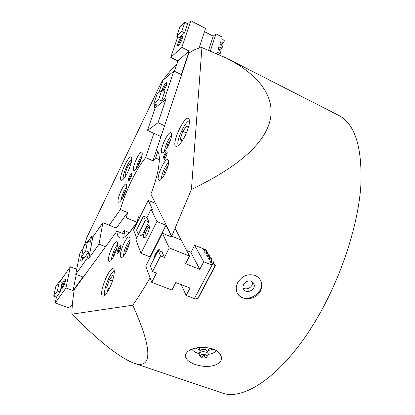 <?xml version="1.0" encoding="UTF-8"?>
<svg xmlns="http://www.w3.org/2000/svg" width="415" height="415" viewBox="0 0 415 415"><rect width="100%" height="100%" fill="white"/><g stroke="black" fill="none" stroke-linecap="round" stroke-linejoin="round"><path stroke-width="0.62" d="M255.08 275.477C247.921 273.454 242.153 275.783 237.779 282.465C236.109 285.702 235.793 288.861 236.841 291.942C239.657 301.119 255.516 300.942 260.262 291.408C262.114 287.823 262.285 284.306 260.781 280.846C259.583 278.361 257.684 276.566 255.08 275.477M237.494 293.374C244.565 305.513 266.881 292.757 260.397 280.296L259.712 279.051M216.277 350.722C214.705 352.62 212.049 353.834 208.314 354.358L207.557 351.09L205.773 349.804C203.781 349.207 202.084 349.326 200.694 350.161L200.238 350.613M206.935 356.744L208.211 354.924C208.553 353.788 207.806 352.854 205.97 352.122C202.364 351.256 200.061 351.78 199.055 353.689L197.789 353.279C195.003 352.273 193.037 350.924 191.891 349.233M220.656 355.079C216.692 345.923 193.084 344.896 187.004 352.387C182.019 357.683 189.769 364.033 200.953 365.885C212.138 368.006 223.213 363.633 221.314 356.718L220.656 355.079M126.492 251.412L125.693 251.101L126.067 252.242M128.437 246.863L127.26 246.401L125.693 251.101M129.454 243.574L127.26 246.401M164.485 174.674L163.723 174.336L164.21 175.161M166.602 170.249L165.258 169.657L163.723 174.336M167.857 166.706L167.66 166.389L165.258 169.657M167.297 147.444L166.737 147.195L167.121 147.756M169.356 143.242L168.21 142.724L166.737 147.195M170.684 139.653L168.21 142.724M138.46 165.372L138.19 165.253L138.351 165.575M140.291 161.471L139.575 161.16L138.19 165.253M141.328 158.634L139.575 161.16M123.094 197.032L122.804 196.912L122.954 197.301M124.868 193.094L124.199 192.814L122.804 196.912M125.745 190.615L124.199 192.814M114.125 255.588C112.029 259.676 110.369 261.647 109.15 261.492C105.83 260.791 113.949 240.28 116.916 241.841C118.301 243.652 117.372 248.232 114.125 255.588L113.518 255.339L113.777 256.268M115.972 251.21L115.028 250.842L113.518 255.339M116.859 248.403L115.028 250.842M123.701 255.899C123.099 252.387 127.255 241.987 130.113 239.854M126.559 251.282C124.324 255.614 122.529 257.684 121.18 257.502C117.554 256.698 126.087 235.258 129.34 236.965C130.875 238.869 129.952 243.641 126.559 251.282M161.611 178.86C160.958 175.286 165.678 164.423 168.734 162.462M165.341 173.05C162.696 178.113 160.584 180.53 159.007 180.312C155.251 179.29 164.636 157.601 167.997 159.542C169.502 161.285 168.615 165.787 165.341 173.05M164.662 151.283C164.273 147.761 168.703 137.785 171.577 135.726M168.35 145.447C165.71 150.536 163.629 152.979 162.104 152.787C158.629 151.812 167.878 130.917 170.97 132.779C172.318 134.377 171.447 138.6 168.35 145.447M136.348 168.713C137.116 163.697 139.061 159.189 142.184 155.194M139.175 163.972C136.914 168.423 135.166 170.581 133.931 170.451C131.026 169.719 139.217 150.681 141.78 152.222C142.895 153.669 142.029 157.586 139.175 163.972M121.004 200.461C121.725 195.527 123.592 191.076 126.601 187.103M123.525 196.171C121.408 200.352 119.774 202.375 118.617 202.25C115.749 201.586 123.649 182.673 126.181 184.141C127.306 185.645 126.419 189.655 123.525 196.171M111.599 259.785C111.251 256.361 114.965 247.008 117.57 244.746M164.283 159.526C163.406 158.826 166.093 152.71 167.198 152.891M165.865 157.083C164.963 158.846 164.19 159.832 163.541 160.029C161.487 160.455 165.974 150.22 167.069 151.989C167.406 152.912 167.006 154.608 165.865 157.083M118.192 253.207C118.13 250.67 118.996 248.497 120.786 246.692M119.38 251.308L117.492 253.741C115.567 254.245 119.541 244.222 120.63 245.81C120.998 246.816 120.583 248.652 119.38 251.308M129.298 180.395C129.413 178.154 130.237 176.209 131.773 174.575M130.528 178.388L128.634 180.914C127.032 181.282 130.818 172.36 131.68 173.729C131.954 174.528 131.571 176.085 130.528 178.388M126.44 174.627L125.003 174.01L125.766 175.789M129.381 168.386L127.244 167.468L125.003 174.01M130.907 163.977L130.383 162.877L127.244 167.468M182.642 140.213L180.276 139.129L181.9 141.225L182.833 139.943M186.397 133.028L182.802 131.368L180.276 139.129M188.477 127.306L186.983 125.584L182.802 131.368M109.29 288.638L106.722 287.688L107.542 291.154L108.855 289.483M112.418 281.017L109.342 279.866L106.722 287.688M113.404 277.614L112.818 275.378L109.342 279.866M178.357 145.515C175.478 142.179 185.147 120.77 189.567 120.739M185.069 135.897C181.256 143.165 178.217 146.64 175.955 146.319C170.892 144.804 184.021 115.64 188.571 118.358C190.537 120.589 189.37 126.435 185.069 135.897M123.219 179.27C121.984 175.986 128.614 160.46 131.846 159.09M127.747 172.111C124.92 177.708 122.762 180.432 121.268 180.286C117.689 179.42 128.059 155.08 131.213 156.958C132.577 158.805 131.42 163.852 127.747 172.111M104.99 295.107C102.453 291.89 110.224 271.721 114.255 271.011M109.404 288.415C106.639 293.779 104.424 296.351 102.77 296.128C98.028 295.153 108.958 266.658 113.222 268.79C115.671 269.242 113.601 280.151 109.404 288.415M150.074 277.837C144.213 287.963 138.444 297.093 132.769 305.227L71.857 314.16C72.023 306.737 72.827 298.53 74.264 289.53L116.926 231.176C117.149 234.989 118.156 237.256 119.945 237.977C123.769 239.056 129.381 233.91 136.794 222.539L137.152 222.684M116.926 231.176L124.381 234.153L124.344 230.605L129.345 232.613L136.213 223.452M153.872 133.324L145.696 157.596C136.509 168.433 125.589 190.988 120.371 209.596L127.618 212.573L126.269 217.859L137.095 222.274L138.449 216.812L139.782 217.361M145.696 157.596L152.979 160.807L155.62 157.991L159.37 159.651M156.46 150.894C161.777 152.575 159.609 171.846 150.878 194.054L171.737 236.182L180.888 239.912M137.095 222.274L136.872 222.57M206.255 251.288L206.779 250.193L194.573 245.218L191.149 252.31L186.626 250.484M122.326 233.334L124.344 230.605M157.669 151.828L155.62 157.991M136.794 222.539L136.986 223.021M120.371 209.596L109.212 225.226M127.618 212.573L116.34 228.084L102.873 222.684L92.841 236.97L88.836 258.389L99.04 244.186L105.555 246.728M156.305 150.837L152.979 160.807M156.253 150.816L188.794 53.245C193.603 49.842 197.976 47.958 201.913 47.59L191.429 189.437C239.621 166.233 265.984 142.506 270.523 118.259C274.502 94.905 257.414 74.026 226.408 58.1L201.913 47.59M226.408 58.1L338.573 115.318C355.095 123.815 362.502 147.564 360.791 186.558C357.974 224.852 342.09 274.491 319.094 314.803C286.267 372.883 244.995 401.585 222.129 393.015L220.894 392.595M71.857 314.16C99.553 341.924 120.5 358.358 134.714 363.457C151.413 368.764 153.628 351.448 132.769 305.227M84.323 245.763L86.673 237.862L161.575 82.02C166.799 74.98 171.914 68.864 176.92 63.671M191.429 189.437L171.737 236.182M251.314 281.36C247.107 279.42 241.514 284.54 243.377 288.617C245.576 294.915 256.735 289.748 253.84 283.777L251.314 281.36M243.149 287.828C246.79 290.905 253.627 286.506 252.336 281.915M198.827 347.485L199.101 347.754M209.113 348.491L209.668 348.061M207.842 351.572L209.347 347.983M200.694 350.161L199.055 353.689L199.356 354.83M205.254 354.638C202.043 353.979 200.321 354.529 200.092 356.288C201.804 358.192 203.988 358.487 206.639 357.165C207.396 356.195 206.935 355.354 205.254 354.638M204.294 355.489L202.001 355.961C202.722 357.128 203.739 357.263 205.062 356.371L204.294 355.489M199.636 349.85L195.351 348.112M213.243 349.197L208.288 350.483M194.568 245.224L203.749 261.777L212.029 265.097L211.634 264.391L211.92 264.391L215.458 265.491L214.368 264.106L210.317 262.119L209.798 261.217L210.068 261.17L213.575 262.27L212.999 261.258L208.984 259.292L208.252 258.011L208.112 258.275M208.252 258.011L211.453 259.11L211.717 259.064L211.162 258.12L207.189 256.169L206.468 254.919L206.333 255.178M162.374 233.22L145.748 266.186L151.75 282.356L156.491 273.044L152.59 271.54L150.412 265.89L158.229 250.447L162.068 251.978L164.454 257.399L169.268 247.937L162.374 233.22L171.805 237.058L165.969 225.252L156.891 221.511L151.096 209.139L152.673 209.798L148.202 200.346L155.516 203.423M169.268 247.937L189.525 256.065L175.239 228.587M194.76 297.939L197.903 298.795L215.39 265.533M181.236 284.628L186.148 295.459L194.412 298.603L212.029 265.097M148.202 200.346L133.578 229.905L136.68 238.153M158.229 250.447L160.548 255.858L164.454 257.399M143.481 216.111L136.587 230.029L138.309 234.501L145.317 220.396L143.481 216.111L146.926 217.533L151.096 209.139M165.969 225.252L150.028 256.869L150.214 257.336M150.028 256.869L140.97 253.306L156.891 221.511M190.661 252.113L199.797 269.34L185.578 263.701L189.525 256.065M203.749 261.777L199.797 269.34M151.75 282.356L171.955 290.054L175.835 282.548L190.034 288.02L186.148 295.459M152.59 271.54L160.548 255.858M145.317 220.396L148.814 221.828L141.8 235.907L138.309 234.501M148.814 221.828L146.926 217.533M143.647 237.364C142.381 234.838 147.818 223.524 149.203 225.817C150.697 227.28 146.474 237.696 144.342 237.811L143.647 237.364M140.97 253.306L135.918 239.688L138.465 234.563M153.633 259.525C154.38 254.644 158.54 248.056 159.697 249.96L160.034 251.168M145.359 237.126L145.115 236.809C144.145 234.937 147.958 226.388 149.473 227.036M205.809 251.075L206.354 250.032L202.733 248.896L203.703 250.105L207.604 252.024L208.133 252.932L204.725 251.879L204.59 252.138M204.725 251.879L204.445 251.874L204.948 252.766L208.885 254.701L209.907 255.972L206.468 254.919M219.27 49.93L222.077 47.849L222.663 46.112L220.106 43.886L220.417 41.889L223.804 42.475L224.38 40.748L221.833 38.522L222.009 36.961L215.94 33.807L210.4 50.843M218.679 54.386L220.349 53.245L220.936 51.496L218.373 49.271L218.684 47.269L219.079 47.077L221.745 47.933M147.486 130.419L158.037 122.71L165.896 99.351L155.169 107.791L147.486 130.419L161.004 136.566M155.169 107.791L153.856 107.174L154.904 104.082M174.373 71.224L177.853 60.896L189.116 51.035L181.251 74.601L173.885 70.986L162.996 80.303L158.815 92.597M177.853 60.896L170.788 57.389L181.848 47.367L190.822 20.75L187.679 23.769L184.597 32.889L179.519 37.677L176.728 36.255L179.799 27.25L184.872 22.317L181.775 31.441L176.728 36.255M177.791 36.8L170.788 57.389M220.017 53.322L217.341 52.477L216.682 53.494M158.037 122.71L164.615 125.74M153.799 103.563L158.618 99.688L161.886 90.055L157.036 94.065L153.799 103.563L156.694 104.922L153.856 107.174M184.597 32.889L181.775 31.441M187.679 23.769L184.872 22.317M189.116 51.035L181.848 47.367M208.652 50.142L213.217 36.147L215.94 33.807M204.486 31.628L213.217 36.147M199.055 48.088L205.55 28.407L190.822 20.75M165.896 99.351L164.542 98.708L161.554 101.078L164.807 91.45L161.886 90.055M162.094 90.154C163.795 85.272 165.357 82.772 166.773 82.647L166.327 85.879L163.837 90.984M164.542 98.708L173.885 70.986M182.144 39.098C180.67 42.916 179.27 45.194 177.952 45.93C175.934 46.262 181.563 34.357 182.559 36.193L182.144 39.098M161.554 101.078L158.618 99.688M178.834 45.287C178.274 44.146 181.391 37.563 182.616 37.314M163.152 90.657C164.122 87.249 165.357 84.945 166.861 83.763M88.836 258.389L87.498 257.881L75.722 274.32L82.969 277.007L73.071 290.557L65.944 287.969L70.322 266.778L59.952 281.588M60.113 291.984L57.353 290.988L53.701 296.16L55.792 286.589L59.418 281.396L62.151 282.392L60.113 291.984L56.445 297.14L55.19 302.981L65.944 287.969M55.19 302.981L69.59 308.075L72.407 304.294M99.04 244.186L102.873 222.684M56.445 297.14L53.701 296.16M85.723 250.816L87.596 241.079L83.503 246.941L81.599 256.657L85.723 250.816L88.623 251.931L87.498 257.881M59.418 281.396L57.353 290.988M76.246 274.512L73.071 290.557M83.228 248.336L79.955 253.015L75.722 274.32M76.744 269.174L70.322 266.778M88.623 251.931L84.478 257.751L81.599 256.657M83.669 257.445C82.658 259.728 81.812 261.009 81.133 261.279C80.463 261.134 80.624 259.598 81.62 256.667M92.841 236.97L91.539 236.462L90.46 242.194L87.596 241.079M91.539 236.462L88.151 241.297M64.258 280.063L65.347 279.326C66.291 280.068 63.044 288.503 61.799 288.544C61.13 287.139 61.944 284.311 64.258 280.063M62.587 287.823C62.587 285.909 63.355 283.632 64.896 280.991L65.461 280.379M81.947 260.584L82.59 257.035M213.512 262.311L212.921 263.442M211.671 259.152L211.09 260.257M211.92 264.391L211.78 264.661M215.178 265.491L197.618 298.816M206.136 249.986L205.612 250.987M207.874 252.968L207.339 253.99M208.091 253.015L207.536 254.079M209.648 256.014L209.103 257.051M209.866 256.055L209.295 257.139M211.453 259.11L210.898 260.169M210.068 261.17L209.928 261.44M213.294 262.27L212.729 263.354M216.889 52.84L217.341 52.477M218.627 47.445L219.079 47.077M221.029 44.561L223.472 42.558M220.36 42.071L220.811 41.702M260.781 280.846L260.397 280.296M220.386 354.618L221.314 356.718M167.183 152.326L167.069 151.989M163.842 159.9L163.541 160.029M120.755 246.116L120.63 245.81M117.756 253.617L117.492 253.741M222.129 393.015L134.714 363.457M253.84 283.777L252.979 282.475M199.926 351.007L199.029 347.459M200.092 356.288L199.101 354.327M159.988 250.717L159.697 249.96M149.426 226.403L149.203 225.817M144.851 237.572L144.342 237.811M197.903 298.795L215.442 265.522M205.835 251.091L206.385 250.032M207.562 254.094L208.133 253M209.326 257.155L209.907 256.039M211.121 260.272L211.717 259.136M212.952 263.452L213.559 262.296M182.652 36.489L182.559 36.193M178.227 45.826L177.952 45.93M166.882 82.969L166.773 82.647M220.266 53.307L218.824 54.453M221.999 47.912L219.39 50.013M223.727 42.543L221.148 44.649"/></g></svg>
